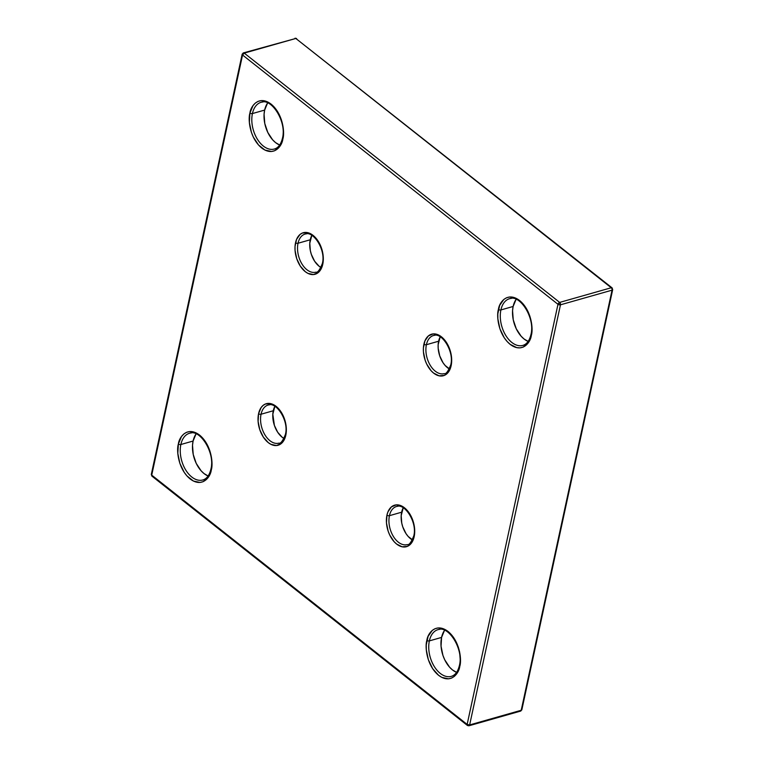 <?xml version="1.0" encoding="UTF-8"?>
<svg xmlns="http://www.w3.org/2000/svg" width="764" height="764" viewBox="0 0 764 764"><rect width="100%" height="100%" fill="white"/><g stroke="black" fill="none" stroke-linecap="round" stroke-linejoin="round"><path stroke-width="1.15" d="M200.932 480.308A24.286 15.06 74.1 0 1 185.041 468.829A24.286 15.06 74.1 0 1 180.867 444.505L193.091 441.038L180.867 444.505A24.286 15.06 74.1 0 1 189.548 433.255C199.834 428.68 215.41 452.765 210.883 469.239C209.393 475.275 206.71 478.856 202.832 479.973A24.286 15.06 74.1 0 1 185.786 470.108A24.286 15.06 74.1 0 1 180.867 444.505A1.795 0.917 -167.8 0 1 178.375 443.999C176.331 449.881 177.983 468.991 190.093 478.913C202.336 488.234 210.558 476.937 211.284 470.003L208.219 477.395L203.119 481.692L200.034 482.447L193.397 481.033L186.979 475.953L184.162 472.267L179.846 463.299L177.821 453.377L178.375 443.999L181.44 436.607L183.78 434.019L186.55 432.309L189.634 431.555L192.91 431.784L196.272 432.968L202.689 438.049L207.913 446.004L209.813 450.703L211.848 460.625L211.284 470.003A1.795 0.917 -167.8 0 1 210.883 469.239A1.795 0.917 12.2 0 0 211.284 470.003C213.328 464.12 211.685 445.011 199.566 435.088C187.323 425.768 179.101 437.065 178.375 443.999A1.795 0.917 12.2 0 0 180.867 444.505A24.286 15.06 74.1 0 1 191.449 432.921M277.408 443.397A19.788 12.272 74.1 0 1 264.459 434.047A19.788 12.272 74.1 0 1 261.059 414.222L273.273 410.755L261.059 414.222A19.788 12.272 74.1 0 1 268.135 405.054C276.234 401.281 289.145 421.002 285.402 434.468C282.795 440.933 280.646 443.817 278.956 443.13A19.788 12.272 74.1 0 1 265.07 435.079A19.788 12.272 74.1 0 1 261.059 414.222A1.795 0.917 -167.8 0 1 258.566 413.716A21.593 13.389 -105.9 0 0 268.259 442.614A21.593 13.389 -105.9 0 0 285.803 435.241L283.263 441.353L281.324 443.502L276.492 445.536L270.991 444.361L268.259 442.614L263.351 437.113L259.779 429.693L258.108 421.47L258.566 413.716L261.107 407.594L263.045 405.455L265.328 404.041L270.599 403.602L276.1 406.343L278.688 408.788L281.018 411.844L284.58 419.264L286.261 427.477L285.803 435.241A1.795 0.917 -167.8 0 1 285.402 434.468A1.795 0.917 12.2 0 0 285.803 435.241A21.593 13.389 -105.9 0 0 276.1 406.343A21.593 13.389 -105.9 0 0 258.566 413.716A1.795 0.917 12.2 0 0 261.059 414.222A19.788 12.272 74.1 0 1 269.682 404.786M314.367 272.423A19.788 12.272 74.1 0 1 301.427 263.074A19.788 12.272 74.1 0 1 298.027 243.248L310.241 239.781L298.027 243.248A19.788 12.272 74.1 0 1 305.094 234.08C313.202 230.308 326.104 250.029 322.36 263.494C319.763 269.959 317.614 272.844 315.914 272.156A19.788 12.272 74.1 0 1 302.038 264.105A19.788 12.272 74.1 0 1 298.027 243.248A1.795 0.917 -167.8 0 1 295.534 242.742A21.593 13.389 -105.9 0 0 305.228 271.64A21.593 13.389 -105.9 0 0 322.761 264.268L321.739 267.591L318.292 272.528L313.45 274.562L307.959 273.388L305.228 271.64L300.319 266.139L296.747 258.719L295.066 250.496L295.028 246.486L296.556 239.409L300.004 234.481L302.296 233.068L307.558 232.628L313.068 235.369L315.656 237.814L319.973 244.404L322.647 252.378L323.229 256.503L322.761 264.268A1.795 0.917 -167.8 0 1 322.36 263.494A1.795 0.917 12.2 0 0 322.761 264.268A21.593 13.389 -105.9 0 0 313.068 235.369A21.593 13.389 -105.9 0 0 295.534 242.742A1.795 0.917 12.2 0 0 298.027 243.248A19.788 12.272 74.1 0 1 306.641 233.813M272.481 149.362A24.286 15.06 74.1 0 1 256.599 137.883A24.286 15.06 74.1 0 1 252.426 113.559L264.64 110.083L252.426 113.559A24.286 15.06 74.1 0 1 261.107 102.3C271.382 97.735 286.968 121.81 282.441 138.284C280.951 144.32 278.268 147.901 274.381 149.028A24.286 15.06 74.1 0 1 257.344 139.153A24.286 15.06 74.1 0 1 252.426 113.559A1.795 0.917 -167.8 0 1 249.933 113.043C247.889 118.926 249.532 138.036 261.651 147.958C273.894 157.288 282.117 145.981 282.842 139.048L279.777 146.449L274.668 150.737L271.583 151.492L264.946 150.078L258.528 144.998L253.304 137.042L251.404 132.344L249.37 122.421L249.933 113.043L252.999 105.652L255.338 103.064L258.098 101.354L261.183 100.6L264.468 100.829L271.124 104.133L274.247 107.094L279.462 115.049L281.372 119.747L283.396 129.67L282.842 139.048A1.795 0.917 -167.8 0 1 282.441 138.284A1.795 0.917 12.2 0 0 282.842 139.048C284.886 133.165 283.234 114.056 271.124 104.133C258.881 94.812 250.659 106.11 249.933 113.043A1.795 0.917 12.2 0 0 252.426 113.559A24.286 15.06 74.1 0 1 263.007 101.965M520.972 345.739A24.286 15.06 74.1 0 1 505.08 334.26A24.286 15.06 74.1 0 1 500.907 309.936L513.131 306.469L500.907 309.936A24.286 15.06 74.1 0 1 509.588 298.686C519.873 294.111 535.449 318.196 530.923 334.67C529.433 340.706 526.749 344.277 522.872 345.404A24.286 15.06 74.1 0 1 505.825 335.539A24.286 15.06 74.1 0 1 500.907 309.936A1.795 0.917 -167.8 0 1 498.424 309.43C496.371 315.312 498.023 334.422 510.132 344.344C522.375 353.665 530.598 342.368 531.324 335.434L528.258 342.826L523.159 347.123L520.074 347.878L516.789 347.649L510.132 344.344L507.019 341.384L504.202 337.698L499.885 328.73L497.861 318.808L497.813 313.956L499.656 305.399L503.82 299.45L506.589 297.74L509.674 296.986L512.95 297.215L516.311 298.399L522.729 303.48L527.953 311.435L529.853 316.134L531.887 326.056L531.324 335.434A1.795 0.917 -167.8 0 1 530.923 334.67A1.795 0.917 12.2 0 0 531.324 335.434C533.367 329.551 531.725 310.442 519.606 300.519C507.363 291.189 499.14 302.496 498.424 309.43A1.795 0.917 12.2 0 0 500.907 309.936A24.286 15.06 74.1 0 1 511.488 298.352M449.413 676.694A24.286 15.06 74.1 0 1 433.522 665.215A24.286 15.06 74.1 0 1 429.358 640.891L441.573 637.424L429.358 640.891A24.286 15.06 74.1 0 1 438.03 629.641C448.315 625.067 463.901 649.152 459.365 665.625C457.884 671.661 455.201 675.233 451.314 676.36A24.286 15.06 74.1 0 1 434.277 666.494A24.286 15.06 74.1 0 1 429.358 640.891A1.795 0.917 -167.8 0 1 426.866 640.385C424.822 646.268 426.465 665.377 438.584 675.3C450.817 684.62 459.04 673.323 459.766 666.389L456.7 673.781L454.36 676.369L451.6 678.079L448.516 678.833L441.878 677.41L438.584 675.3L432.644 668.653L428.337 659.685L426.302 649.763L426.255 644.911L428.107 636.355L432.271 630.405L435.031 628.696L438.116 627.941L441.401 628.161L448.057 631.475L453.988 638.121L458.304 647.089L459.632 652.026L460.377 661.863L459.766 666.389A1.795 0.917 -167.8 0 1 459.365 665.625A1.795 0.917 12.2 0 0 459.766 666.389C461.819 660.497 460.167 641.397 448.057 631.475C435.814 622.144 427.592 633.451 426.866 640.385A1.795 0.917 12.2 0 0 429.358 640.891A24.286 15.06 74.1 0 1 439.93 629.307M405.77 544.856A19.788 12.272 74.1 0 1 392.83 535.497A19.788 12.272 74.1 0 1 389.43 515.681L401.644 512.205L389.43 515.681A19.788 12.272 74.1 0 1 396.497 506.513C404.605 502.741 417.507 522.452 413.763 535.927C411.166 542.392 409.017 545.276 407.317 544.579A19.788 12.272 74.1 0 1 393.441 536.538A19.788 12.272 74.1 0 1 389.43 515.681A1.795 0.917 -167.8 0 1 386.937 515.165A21.593 13.389 -105.9 0 0 396.631 544.063A21.593 13.389 -105.9 0 0 414.164 536.691L411.634 542.812L407.413 546.365L402.141 546.804L396.631 544.063L394.052 541.619L389.726 535.029L388.15 531.142L386.469 522.929L386.937 515.165L387.969 511.842L391.407 506.904L396.249 504.87L401.74 506.045L404.471 507.793L409.389 513.293L412.952 520.714L414.05 524.801L414.632 528.936L414.164 536.691A1.795 0.917 -167.8 0 1 413.763 535.927A1.795 0.917 12.2 0 0 414.164 536.691A21.593 13.389 -105.9 0 0 404.471 507.793A21.593 13.389 -105.9 0 0 386.937 515.165A1.795 0.917 12.2 0 0 389.43 515.681A19.788 12.272 74.1 0 1 398.044 506.236M442.738 373.882A19.788 12.272 74.1 0 1 429.788 364.523A19.788 12.272 74.1 0 1 426.398 344.707L438.612 341.231L426.398 344.707A19.788 12.272 74.1 0 1 433.465 335.53C441.573 331.767 454.475 351.478 450.731 364.953C448.124 371.419 445.975 374.303 444.285 373.606A19.788 12.272 74.1 0 1 430.399 365.564A19.788 12.272 74.1 0 1 426.398 344.707A1.795 0.917 -167.8 0 1 423.905 344.192A21.593 13.389 -105.9 0 0 433.599 373.09A21.593 13.389 -105.9 0 0 451.132 365.717L448.602 371.839L444.371 375.391L439.109 375.831L433.599 373.09L431.02 370.645L426.694 364.056L425.118 360.169L423.437 351.956L423.399 347.945L424.927 340.868L428.375 335.931L433.217 333.897L438.708 335.071L441.439 336.819L446.348 342.32L448.344 345.853L451.018 353.827L451.6 357.963L451.132 365.717A1.795 0.917 -167.8 0 1 450.731 364.953A1.795 0.917 12.2 0 0 451.132 365.717A21.593 13.389 -105.9 0 0 441.439 336.819A21.593 13.389 -105.9 0 0 423.905 344.192A1.795 0.917 12.2 0 0 426.398 344.707A19.788 12.272 74.1 0 1 435.012 335.262M444.428 630.539L441.573 637.424A24.286 15.06 -105.9 0 0 456.586 672.368L452.479 669.933L449.576 667.173L444.715 659.762L442.939 655.397L441.048 646.153L441.573 637.424A24.286 15.06 -105.9 0 1 444.619 630.262M195.937 434.153L193.091 441.038A24.286 15.06 -105.9 0 0 208.104 475.982L203.998 473.546L201.094 470.786L196.224 463.385L193.216 454.408L192.518 445.25L193.091 441.038A24.286 15.06 -105.9 0 1 196.138 433.876M283.081 137.759L283.081 137.759A1.795 0.917 -167.8 0 0 282.441 138.284M267.495 103.197L264.64 110.083A24.286 15.06 -105.9 0 0 279.662 145.026L275.546 142.591L272.643 139.831L267.782 132.43L264.774 123.453L264.077 114.294L264.64 110.083A24.286 15.06 -105.9 0 1 267.696 102.92M531.572 334.145L531.572 334.145A1.795 0.917 -167.8 0 0 530.923 334.67M515.986 299.583L513.131 306.469A24.286 15.06 -105.9 0 0 528.144 341.412L524.037 338.977L521.134 336.217L516.273 328.806L513.255 319.839L512.558 310.681L513.131 306.469A24.286 15.06 -105.9 0 1 516.178 299.307M413.037 540.301L408.167 536.452L406.028 533.654L402.762 526.854L401.749 523.101L401.186 515.643L403.239 507.793A19.788 12.272 -105.9 0 0 401.644 512.205A19.788 12.272 -105.9 0 0 412.379 539.947M451.371 364.428L451.371 364.428A1.795 0.917 -167.8 0 0 450.731 364.953M450.006 369.327L445.135 365.478L442.996 362.68L439.73 355.881L438.183 348.346L438.154 344.669L440.207 336.819A19.788 12.272 -105.9 0 0 438.612 341.231A19.788 12.272 -105.9 0 0 449.347 368.974M321.634 267.868L319.132 266.264L314.625 261.231L311.359 254.422L310.346 250.678L309.783 243.21L311.836 235.36A19.788 12.272 -105.9 0 0 310.241 239.781A19.788 12.272 -105.9 0 0 320.976 267.524M286.042 433.952L286.042 433.952A1.795 0.917 -167.8 0 0 285.402 434.468M284.666 438.842L282.164 437.237L277.657 432.204L274.391 425.395L272.815 414.183L274.868 406.333A19.788 12.272 -105.9 0 0 273.273 410.755A19.788 12.272 -105.9 0 0 284.007 438.498M242.78 53.728L242.551 55.008L244.241 53.117L243.42 52.897L295.821 38.458A1.795 1.117 -105.9 0 0 294.999 38.238L296.604 38.553A1.795 1.07 128.3 0 0 295.821 38.458L612.04 287.847A1.795 1.07 128.3 0 0 611.248 287.751L559.668 302.41L244.241 53.117A1.795 1.07 128.3 0 0 242.551 55.008L151.721 475.132L467.148 724.425L557.978 304.301L242.551 55.008A1.795 0.917 -167.8 0 1 242.15 54.244A1.795 0.917 -167.8 0 1 242.78 53.728A1.795 1.117 74.1 0 1 243.42 52.897A1.795 1.117 74.1 0 1 244.241 53.117L295.821 38.458L611.248 287.751L559.668 302.41L244.241 53.117L295.821 38.458L611.248 287.751A1.795 1.07 -51.7 0 1 612.04 287.847A1.795 1.07 -51.7 0 1 612.279 288.868M521.449 708.992L521.22 710.272L469.64 724.931L467.148 724.425A1.795 0.917 12.2 0 0 469.64 724.931L560.47 304.817A1.795 0.917 -167.8 0 1 557.978 304.301L560.47 304.817L559.668 302.41L557.978 304.301L467.148 724.425L151.721 475.132L152.752 476.249L151.96 476.153L151.32 474.358A1.795 0.917 12.2 0 0 151.721 475.132L242.551 55.008L557.978 304.301A1.795 1.07 -51.7 0 1 559.668 302.41A1.795 1.117 74.1 0 1 560.47 304.817L612.059 290.158L521.22 710.272L469.64 724.931L560.47 304.817L612.059 290.158A1.795 0.917 12.2 0 0 612.68 289.642A1.795 0.917 -167.8 0 1 612.68 289.642A1.795 0.917 -167.8 0 1 612.059 290.158A1.795 1.117 -105.9 0 0 611.248 287.751A1.795 1.117 74.1 0 1 612.059 290.158L521.22 710.272A1.795 0.917 12.2 0 0 521.85 709.756L612.68 289.642L612.04 287.847M413.763 535.927A1.795 0.917 -167.8 0 1 414.394 535.411M459.365 665.625A1.795 0.917 -167.8 0 1 459.995 665.11M322.36 263.494A1.795 0.917 -167.8 0 1 322.991 262.978M210.883 469.239A1.795 0.917 -167.8 0 1 211.504 468.724M521.22 710.272L519.759 710.883L520.58 711.103A1.795 1.117 -105.9 0 0 521.22 710.272M469.64 724.931A1.795 1.117 74.1 0 1 469 725.762A1.795 1.117 74.1 0 1 468.179 725.542L469.64 724.931M467.148 724.425L468.179 725.542A1.795 1.07 -51.7 0 1 467.396 725.447A1.795 1.07 -51.7 0 1 467.148 724.425M151.721 475.132L151.94 473.842L151.721 475.132A1.795 1.07 128.3 0 0 151.96 476.153L467.396 725.447L469 725.762L520.58 711.103L521.85 709.756M151.32 474.358L242.15 54.244L243.42 52.897"/></g></svg>
